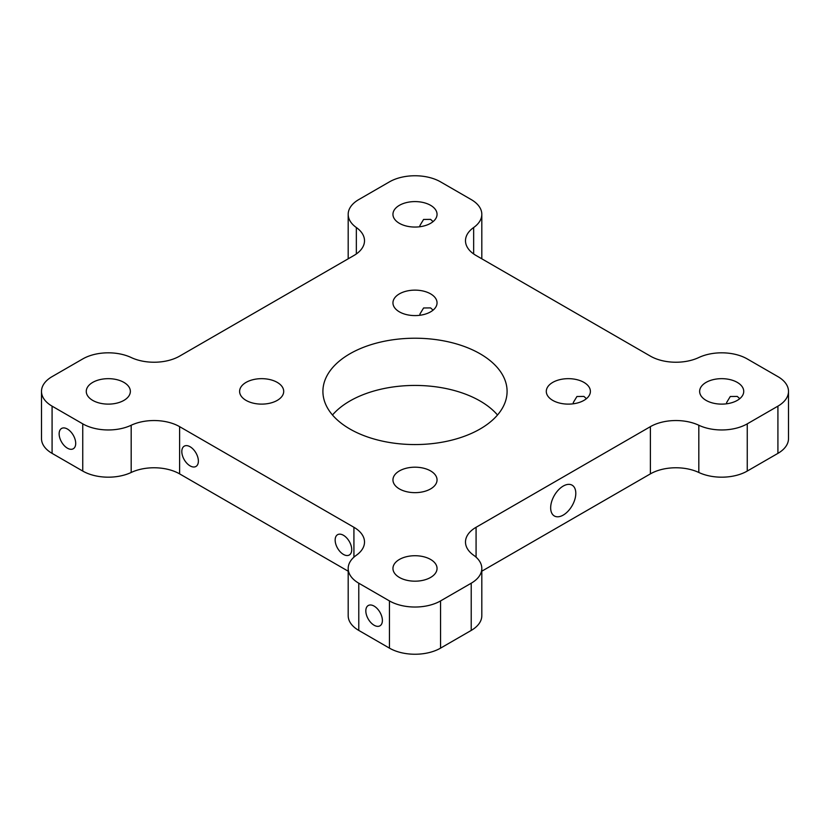 <?xml version="1.0" encoding="UTF-8"?>
<svg xmlns="http://www.w3.org/2000/svg" width="830" height="830" viewBox="0 0 830 830"><rect width="100%" height="100%" fill="white"/><g stroke="black" fill="none" stroke-linecap="round" stroke-linejoin="round"><path stroke-width="1.25" d="M41.5 391.387L41.5 438.614A36.147 20.864 0 0 0 52.083 453.367L52.083 406.15A36.147 20.864 180 0 1 41.5 391.387A36.147 20.864 180 0 1 52.083 376.633L82.751 358.934A36.147 20.864 180 0 1 131.181 357.523A36.147 20.864 0 0 0 179.612 356.122L353.922 255.495A36.147 20.864 0 0 0 364.505 240.742A36.147 20.864 0 0 0 356.35 227.534A36.147 20.864 180 0 1 348.185 214.327A36.147 20.864 180 0 1 358.778 199.574L389.446 181.863A36.147 20.864 180 0 1 440.554 181.863L471.222 199.574A36.147 20.864 180 0 1 481.815 214.327A36.147 20.864 180 0 1 473.65 227.534A36.147 20.864 0 0 0 465.495 240.742A36.147 20.864 0 0 0 476.078 255.495L650.388 356.122A36.147 20.864 0 0 0 698.818 357.523A36.147 20.864 180 0 1 747.249 358.934L777.918 376.633A36.147 20.864 180 0 1 788.5 391.387A36.147 20.864 180 0 1 777.918 406.15L777.918 453.367A36.147 20.864 0 0 0 788.5 438.614L788.5 391.387M476.078 557.179L476.078 527.289A36.147 20.864 0 0 0 465.495 542.042A36.147 20.864 0 0 0 473.65 555.249A36.147 20.864 180 0 1 481.815 568.457A36.147 20.864 180 0 1 471.222 583.21L471.222 630.427A36.147 20.864 0 0 0 481.815 615.673L481.815 568.457M476.078 527.289L650.388 426.651L650.388 473.878L481.815 571.196M550.663 507.836A17.772 10.261 -60 0 1 558.424 489.949A17.772 10.261 -60 0 1 572.119 485.187A17.772 10.261 -60 0 1 575.802 493.321A17.772 10.261 -60 0 1 568.042 511.207A17.772 10.261 -60 0 1 554.347 515.97A17.772 10.261 -60 0 1 550.663 507.836M650.388 473.878A36.147 20.864 180 0 1 698.818 472.478A36.147 20.864 0 0 0 747.249 471.067L747.249 423.85A36.147 20.864 180 0 1 698.818 425.251A36.147 20.864 0 0 0 650.388 426.651M747.249 423.85L777.918 406.15M747.249 471.067L777.918 453.367M52.083 406.15L82.751 423.85L82.751 471.067L52.083 453.367M82.751 471.067A36.147 20.864 0 0 0 131.181 472.478A36.147 20.864 180 0 1 179.612 473.878L179.612 426.651A36.147 20.864 0 0 0 131.181 425.251A36.147 20.864 180 0 1 82.751 423.85M179.612 426.651L353.922 527.289L353.922 557.179M348.185 568.457L348.185 615.673A36.147 20.864 0 0 0 358.778 630.427L358.778 583.21A36.147 20.864 180 0 1 348.185 568.457A36.147 20.864 180 0 1 356.35 555.249A36.147 20.864 0 0 0 364.505 542.042A36.147 20.864 0 0 0 353.922 527.289M358.778 583.21L389.446 600.92L389.446 648.137A36.147 20.864 0 0 0 440.554 648.137L440.554 600.92A36.147 20.864 180 0 1 389.446 600.92M440.554 600.92L471.222 583.21M399.406 223.332A22.047 12.73 180 0 1 392.953 214.327A22.047 12.73 180 0 1 406.565 202.562A22.047 12.73 180 0 1 430.594 205.321A22.047 12.73 180 0 1 437.047 214.327A22.047 12.73 180 0 1 423.435 226.082A22.047 12.73 180 0 1 399.406 223.332M399.406 577.452A22.047 12.73 180 0 1 392.953 568.457A22.047 12.73 180 0 1 406.565 556.691A22.047 12.73 180 0 1 430.594 559.451A22.047 12.73 180 0 1 437.047 568.457A22.047 12.73 180 0 1 423.435 580.212A22.047 12.73 180 0 1 399.406 577.452M706.102 400.392A22.047 12.73 180 0 1 699.638 391.387A22.047 12.73 180 0 1 713.25 379.632A22.047 12.73 180 0 1 737.279 382.391A22.047 12.73 180 0 1 743.732 391.387A22.047 12.73 180 0 1 730.12 403.152A22.047 12.73 180 0 1 706.102 400.392M92.721 400.392A22.047 12.73 180 0 1 86.268 391.387A22.047 12.73 180 0 1 99.88 379.632A22.047 12.73 180 0 1 123.898 382.391A22.047 12.73 180 0 1 130.362 391.387A22.047 12.73 180 0 1 116.75 403.152A22.047 12.73 180 0 1 92.721 400.392M399.406 311.862A22.047 12.73 180 0 1 392.953 302.857A22.047 12.73 180 0 1 406.565 291.102A22.047 12.73 180 0 1 430.594 293.862A22.047 12.73 180 0 1 437.047 302.857A22.047 12.73 180 0 1 423.435 314.622A22.047 12.73 180 0 1 399.406 311.862M399.406 488.922A22.047 12.73 180 0 1 392.953 479.927A22.047 12.73 180 0 1 406.565 468.162A22.047 12.73 180 0 1 430.594 470.921A22.047 12.73 180 0 1 437.047 479.927A22.047 12.73 180 0 1 423.435 491.682A22.047 12.73 180 0 1 399.406 488.922M552.749 400.392A22.047 12.73 180 0 1 546.296 391.387A22.047 12.73 180 0 1 559.908 379.632A22.047 12.73 180 0 1 583.936 382.391A22.047 12.73 180 0 1 590.389 391.387A22.047 12.73 180 0 1 576.777 403.152A22.047 12.73 180 0 1 552.749 400.392M246.064 400.392A22.047 12.73 180 0 1 239.611 391.387A22.047 12.73 180 0 1 253.223 379.632A22.047 12.73 180 0 1 277.251 382.391A22.047 12.73 180 0 1 283.704 391.387A22.047 12.73 180 0 1 270.092 403.152A22.047 12.73 180 0 1 246.064 400.392M349.876 428.986A92.089 53.172 180 0 1 322.912 391.387A92.089 53.172 180 0 1 379.756 342.271A92.089 53.172 180 0 1 480.124 353.798A92.089 53.172 180 0 1 507.089 391.387A92.089 53.172 180 0 1 450.244 440.512A92.089 53.172 180 0 1 349.876 428.986M358.778 630.427L389.446 648.137M374.112 625.239A11.713 6.764 60 0 1 366.455 614.916A11.713 6.764 60 0 1 368.25 605.527A11.713 6.764 60 0 1 374.112 606.108A11.713 6.764 60 0 1 381.759 616.431A11.713 6.764 60 0 1 379.964 625.82A11.713 6.764 60 0 1 374.112 625.239M67.417 448.179A11.713 6.764 60 0 1 59.77 437.846A11.713 6.764 60 0 1 61.565 428.456A11.713 6.764 60 0 1 67.417 429.037A11.713 6.764 60 0 1 75.074 439.371A11.713 6.764 60 0 1 73.279 448.76A11.713 6.764 60 0 1 67.417 448.179M348.185 571.196L179.612 473.878M335.154 540.06A11.713 6.764 60 0 1 337.582 534.696A11.713 6.764 60 0 1 349.295 541.461A11.713 6.764 60 0 1 349.295 555A11.713 6.764 60 0 1 340.269 551.857A11.713 6.764 60 0 1 335.154 540.06M181.812 451.53A11.713 6.764 60 0 1 184.239 446.167A11.713 6.764 60 0 1 195.953 452.931A11.713 6.764 60 0 1 195.953 466.46A11.713 6.764 60 0 1 186.926 463.327A11.713 6.764 60 0 1 181.812 451.53M471.222 630.427L440.554 648.137M497.512 415A92.089 53.172 0 0 0 480.124 401.014A92.089 53.172 0 0 0 332.488 415M573.374 403.785L573.26 402.592L576.933 396.512L583.936 396.429L586.416 398.68M420.022 315.255L419.918 314.062L423.591 307.982L430.594 307.899L433.073 310.15M726.717 403.785L726.603 402.592L730.276 396.512L737.279 396.429L739.769 398.68M420.022 226.725L419.918 225.532L423.591 219.442L430.594 219.369L433.073 221.61M356.35 227.534L356.35 253.949M698.818 472.478L698.818 425.251M473.65 253.949L473.65 227.534M131.181 425.251L131.181 472.478M348.185 214.327L348.185 258.804M481.815 214.327L481.815 258.804"/></g></svg>
